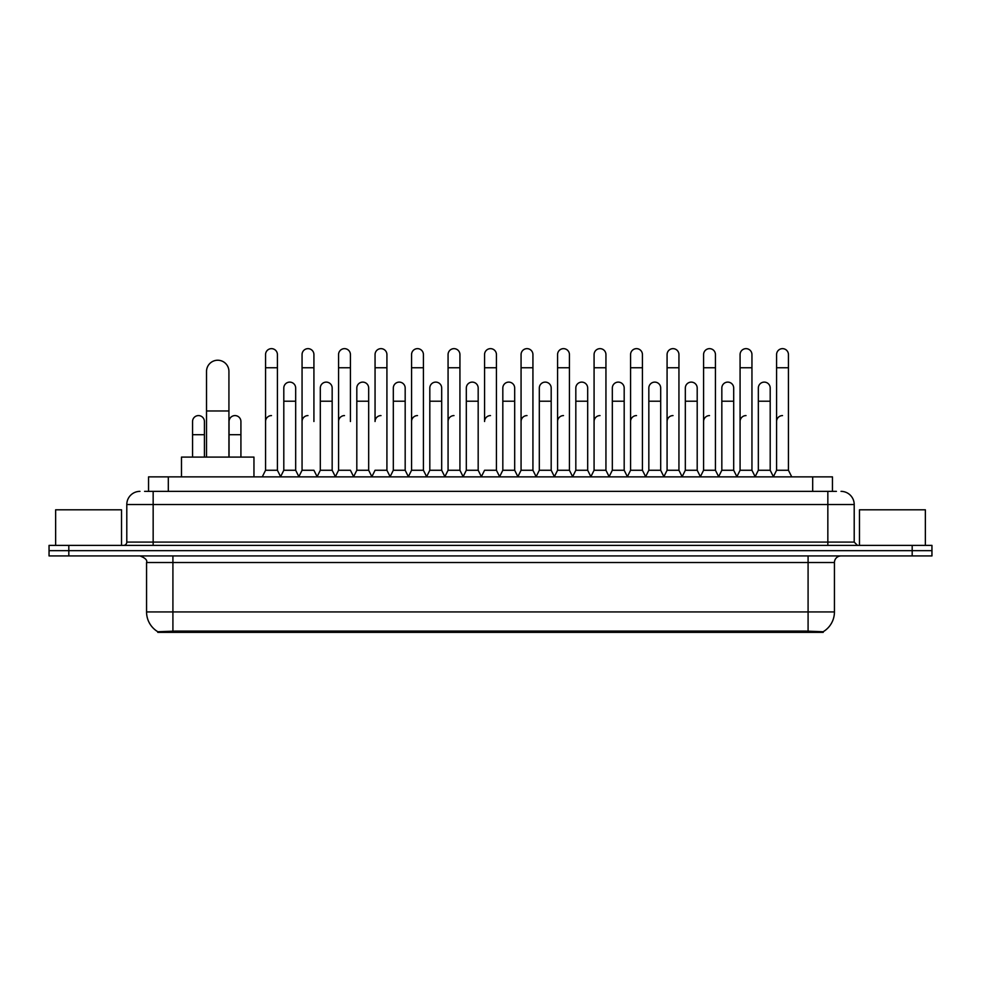 <?xml version="1.0" encoding="UTF-8"?>
<svg xmlns="http://www.w3.org/2000/svg" width="981" height="981" viewBox="0 0 981 981"><rect width="100%" height="100%" fill="white"/><g stroke="black" fill="none" stroke-linecap="round" stroke-linejoin="round"><path stroke-width="1.47" d="M144.587 491.358L153.159 491.358L144.587 491.358L148.548 491.358L148.548 476.864L832.452 476.864L832.452 491.358M823.231 632.353L157.769 632.353L157.769 631.715M146.561 611.936L172.914 611.936L172.914 562.518L146.561 562.518L146.561 611.936A23.066 23.066 0 0 0 157.843 631.752L175.55 631.077L805.45 631.077L823.157 631.752A23.066 23.066 0 0 0 834.439 611.936L834.439 562.518A6.585 6.585 0 0 1 841.024 555.933M931.95 555.933L931.95 550.66L49.05 550.66L49.05 555.933L68.817 555.933L68.817 550.66L49.05 550.66L49.05 545.387L68.817 545.387L68.817 550.66L931.95 550.66L931.95 555.933L68.817 555.933M139.976 491.358A13.182 13.182 0 0 0 126.794 504.528L126.794 542.088A3.299 3.299 0 0 1 123.508 545.387M841.024 491.358A13.182 13.182 0 0 1 854.206 504.528L153.159 504.528L153.159 491.358L836.413 491.358M854.206 504.528L854.206 542.088L857.492 545.387M931.95 545.387L931.95 550.66L931.95 545.387L68.817 545.387M121.521 545.387L121.521 509.801L55.635 509.801L55.635 545.387M925.365 545.387L925.365 509.801L859.479 509.801L859.479 545.387M206.525 457.097L206.525 371.443A11.196 11.196 0 0 1 217.721 360.235A11.196 11.196 0 0 1 228.929 371.443A11.196 11.196 0 0 0 217.721 360.235M228.929 457.097L228.929 371.443M253.956 476.864L253.956 457.097L181.485 457.097L181.485 476.864M262.258 476.864L265.557 470.267L277.415 470.267L280.713 476.864M277.415 470.267L277.415 354.57A5.935 5.935 0 0 0 271.492 348.647A5.935 5.935 0 0 1 271.86 348.66M265.557 470.267L265.557 367.752L277.415 367.752M265.557 367.752L265.557 354.57A5.935 5.935 0 0 1 271.492 348.647M298.764 476.864L302.062 470.267L313.92 470.267L317.219 476.864M313.92 421.511L313.92 354.57A5.935 5.935 0 0 0 307.985 348.647A5.935 5.935 0 0 1 308.365 348.66M302.062 470.267L302.062 367.752L313.92 367.752M302.062 367.752L302.062 354.57A5.935 5.935 0 0 1 307.985 348.647M335.269 476.864L338.568 470.267L350.425 470.267L353.712 476.864M350.425 421.511L350.425 354.57A5.935 5.935 0 0 0 344.49 348.647A5.935 5.935 0 0 1 344.858 348.66M338.568 470.267L338.568 367.752L350.425 367.752M338.568 367.752L338.568 354.57A5.935 5.935 0 0 1 344.49 348.647M371.774 476.864L375.061 470.267L386.919 470.267L390.217 476.864M386.919 470.267L386.919 354.57A5.935 5.935 0 0 0 380.996 348.647A5.935 5.935 0 0 1 381.364 348.66M380.996 415.588A5.935 5.935 0 0 0 375.061 421.511L375.061 367.752L386.919 367.752M375.061 367.752L375.061 354.57A5.935 5.935 0 0 1 380.996 348.647M408.268 476.864L411.566 470.267L423.424 470.267L426.723 476.864M423.424 470.267L423.424 354.57A5.935 5.935 0 0 0 417.501 348.647A5.935 5.935 0 0 1 417.869 348.66M411.566 470.267L411.566 367.752L423.424 367.752M411.566 367.752L411.566 354.57A5.935 5.935 0 0 1 417.501 348.647M444.773 476.864L448.072 470.267L459.93 470.267L463.228 476.864M459.93 470.267L459.93 354.57A5.935 5.935 0 0 0 453.995 348.647A5.935 5.935 0 0 1 454.375 348.66M448.072 470.267L448.072 367.752L459.93 367.752M448.072 367.752L448.072 354.57A5.935 5.935 0 0 1 453.995 348.647M481.279 476.864L484.565 470.267L496.435 470.267L499.721 476.864M496.435 470.267L496.435 354.57A5.935 5.935 0 0 0 490.5 348.647A5.935 5.935 0 0 1 490.868 348.66M490.5 415.588A5.935 5.935 0 0 0 484.565 421.511L484.565 367.752L496.435 367.752M484.565 367.752L484.565 354.57A5.935 5.935 0 0 1 490.5 348.647M517.772 476.864L521.07 470.267L532.928 470.267L536.227 476.864M554.375 476.668L551.187 470.267L539.317 470.267L536.129 476.668L532.928 470.267L532.928 354.57A5.935 5.935 0 0 0 527.005 348.647A5.935 5.935 0 0 1 527.373 348.66M499.623 476.668L502.824 470.267L514.682 470.267L517.882 476.668L521.07 470.267L521.07 367.752L532.928 367.752M521.07 367.752L521.07 354.57A5.935 5.935 0 0 1 527.005 348.647M554.277 476.864L557.576 470.267L569.434 470.267L572.732 476.864M609.226 476.864L605.939 470.267L594.081 470.267L590.881 476.668L587.68 470.267L575.822 470.267L572.634 476.668L569.434 470.267L569.434 354.57A5.935 5.935 0 0 0 563.499 348.647A5.935 5.935 0 0 1 563.879 348.66M557.576 470.267L557.576 367.752L569.434 367.752M557.576 367.752L557.576 354.57A5.935 5.935 0 0 1 563.499 348.647M645.731 476.864L642.432 470.267L630.575 470.267L627.386 476.668L624.186 470.267L612.328 470.267L609.127 476.668L605.939 470.267L605.939 367.752L594.081 367.752L594.081 470.267L590.783 476.864M594.081 367.752L594.081 354.57A5.935 5.935 0 0 1 600.384 348.66A5.935 5.935 0 0 1 605.939 354.57L605.939 367.752M682.236 476.864L678.938 470.267L667.08 470.267L663.879 476.668L660.691 470.267L648.833 470.267L645.633 476.668L642.432 470.267L642.432 367.752L630.575 367.752L630.575 470.267L627.288 476.864M630.575 367.752L630.575 354.57A5.935 5.935 0 0 1 636.877 348.66A5.935 5.935 0 0 1 642.432 354.57L642.432 367.752M718.742 476.864L715.443 470.267L703.585 470.267L700.385 476.668L697.197 470.267L685.327 470.267L682.138 476.668L678.938 470.267L678.938 367.752L667.08 367.752L667.08 470.267L663.781 476.864M667.08 367.752L667.08 354.57A5.935 5.935 0 0 1 673.383 348.66A5.935 5.935 0 0 1 678.938 354.57L678.938 367.752M755.235 476.864L751.949 470.267L740.079 470.267L736.89 476.668L733.69 470.267L721.832 470.267L718.632 476.668L715.443 470.267L715.443 367.752L703.585 367.752L703.585 470.267L700.287 476.864M703.585 367.752L703.585 354.57A5.935 5.935 0 0 1 709.888 348.66A5.935 5.935 0 0 1 715.443 354.57L715.443 367.752M773.286 476.864L776.584 470.267L776.584 367.752L788.442 367.752L788.442 470.267L791.741 476.864L788.442 470.267L776.584 470.267L773.396 476.668L770.195 470.267L758.338 470.267L755.137 476.668L751.949 470.267L751.949 367.752L740.079 367.752L740.079 470.267L736.792 476.864M740.079 367.752L740.079 354.57A5.935 5.935 0 0 1 746.382 348.66A5.935 5.935 0 0 1 751.949 354.57L751.949 367.752M776.584 367.752L776.584 354.57A5.935 5.935 0 0 1 782.887 348.66A5.935 5.935 0 0 1 788.442 354.57L788.442 367.752M280.615 476.668L283.803 470.267L295.673 470.267L298.862 476.668M295.673 470.267L295.673 388.047A5.935 5.935 0 0 0 290.106 382.124A5.935 5.935 0 0 1 295.673 388.047M283.803 470.267L283.803 401.217L295.673 401.217M283.803 401.217L283.803 388.047A5.935 5.935 0 0 1 290.106 382.124M317.121 476.668L320.309 470.267L332.167 470.267L335.367 476.668M332.167 470.267L332.167 388.047A5.935 5.935 0 0 0 326.612 382.124A5.935 5.935 0 0 1 332.167 388.047M320.309 470.267L320.309 401.217L332.167 401.217M320.309 401.217L320.309 388.047A5.935 5.935 0 0 1 326.612 382.124M353.614 476.668L356.814 470.267L368.672 470.267L371.873 476.668M368.672 470.267L368.672 388.047A5.935 5.935 0 0 0 363.117 382.124A5.935 5.935 0 0 1 368.672 388.047M356.814 470.267L356.814 401.217L368.672 401.217M356.814 401.217L356.814 388.047A5.935 5.935 0 0 1 363.117 382.124M390.119 476.668L393.32 470.267L405.178 470.267L408.366 476.668M405.178 470.267L405.178 388.047A5.935 5.935 0 0 0 399.623 382.124A5.935 5.935 0 0 1 405.178 388.047M393.32 470.267L393.32 401.217L405.178 401.217M393.32 401.217L393.32 388.047A5.935 5.935 0 0 1 399.623 382.124M426.625 476.668L429.813 470.267L441.683 470.267L444.871 476.668M441.683 470.267L441.683 388.047A5.935 5.935 0 0 0 436.116 382.124A5.935 5.935 0 0 1 441.683 388.047M429.813 470.267L429.813 401.217L441.683 401.217M429.813 401.217L429.813 388.047A5.935 5.935 0 0 1 436.116 382.124M463.118 476.668L466.318 470.267L478.176 470.267L481.377 476.668M478.176 470.267L478.176 388.047A5.935 5.935 0 0 0 472.621 382.124A5.935 5.935 0 0 1 478.176 388.047M466.318 470.267L466.318 401.217L478.176 401.217M466.318 401.217L466.318 388.047A5.935 5.935 0 0 1 472.621 382.124M514.682 470.267L514.682 388.047A5.935 5.935 0 0 0 509.127 382.124A5.935 5.935 0 0 1 514.682 388.047M502.824 470.267L502.824 401.217L514.682 401.217M502.824 401.217L502.824 388.047A5.935 5.935 0 0 1 509.127 382.124M551.187 470.267L551.187 388.047A5.935 5.935 0 0 0 545.62 382.124A5.935 5.935 0 0 1 551.187 388.047M539.317 470.267L539.317 401.217L551.187 401.217M539.317 401.217L539.317 388.047A5.935 5.935 0 0 1 545.62 382.124M587.68 470.267L587.68 388.047A5.935 5.935 0 0 0 582.125 382.124A5.935 5.935 0 0 1 587.68 388.047M575.822 470.267L575.822 401.217L587.68 401.217M575.822 401.217L575.822 388.047A5.935 5.935 0 0 1 582.125 382.124M624.186 470.267L624.186 388.047A5.935 5.935 0 0 0 618.631 382.124A5.935 5.935 0 0 1 624.186 388.047M612.328 470.267L612.328 401.217L624.186 401.217M612.328 401.217L612.328 388.047A5.935 5.935 0 0 1 618.631 382.124M660.691 470.267L660.691 388.047A5.935 5.935 0 0 0 655.136 382.124A5.935 5.935 0 0 1 660.691 388.047M648.833 470.267L648.833 401.217L660.691 401.217M648.833 401.217L648.833 388.047A5.935 5.935 0 0 1 655.136 382.124M697.197 470.267L697.197 388.047A5.935 5.935 0 0 0 691.63 382.124A5.935 5.935 0 0 1 697.197 388.047M685.327 470.267L685.327 401.217L697.197 401.217M685.327 401.217L685.327 388.047A5.935 5.935 0 0 1 691.63 382.124M733.69 470.267L733.69 388.047A5.935 5.935 0 0 0 728.135 382.124A5.935 5.935 0 0 1 733.69 388.047M721.832 470.267L721.832 401.217L733.69 401.217M721.832 401.217L721.832 388.047A5.935 5.935 0 0 1 728.135 382.124M770.195 470.267L770.195 388.047A5.935 5.935 0 0 0 764.64 382.124A5.935 5.935 0 0 1 770.195 388.047M758.338 470.267L758.338 401.217L770.195 401.217M758.338 401.217L758.338 388.047A5.935 5.935 0 0 1 764.64 382.124M204.416 457.097L204.416 421.511A5.935 5.935 0 0 0 198.861 415.601A5.935 5.935 0 0 1 204.416 421.511M192.558 457.097L192.558 434.693L204.416 434.693M192.558 434.693L192.558 421.511A5.935 5.935 0 0 1 198.861 415.601M240.921 457.097L240.921 421.511A5.935 5.935 0 0 0 235.354 415.601A5.935 5.935 0 0 1 240.921 421.511M229.051 457.097L229.051 434.693L240.921 434.693M229.051 434.693L229.051 421.511A5.935 5.935 0 0 1 235.354 415.601M265.557 421.511A5.935 5.935 0 0 1 271.492 415.588M302.062 421.511A5.935 5.935 0 0 1 307.985 415.588M338.568 421.511A5.935 5.935 0 0 1 344.49 415.588M411.566 421.511A5.935 5.935 0 0 1 417.501 415.588M448.072 421.511A5.935 5.935 0 0 1 453.995 415.588M521.07 421.511A5.935 5.935 0 0 1 527.005 415.588M557.576 421.511A5.935 5.935 0 0 1 563.499 415.588M594.081 421.511A5.935 5.935 0 0 1 600.004 415.588M630.575 421.511A5.935 5.935 0 0 1 636.51 415.588M667.08 470.267L667.08 421.511A5.935 5.935 0 0 1 673.015 415.588M703.585 421.511A5.935 5.935 0 0 1 709.508 415.588M751.949 470.267L751.949 421.511M740.079 421.511A5.935 5.935 0 0 1 746.014 415.588M776.584 421.511A5.935 5.935 0 0 1 782.519 415.588M805.45 632.353L805.45 631.077M175.55 632.353L175.55 631.077M168.315 491.358L168.315 476.864M812.685 491.358L812.685 476.864M808.086 555.933L808.086 562.518L172.914 562.518L172.914 555.933M834.439 562.518L808.086 562.518L808.086 611.936L834.439 611.936M808.086 631.212L808.086 611.936L172.914 611.936L172.914 631.212M912.183 555.933L912.183 545.387M153.159 545.387L153.159 504.528L126.794 504.528M126.794 542.088L854.206 542.088M827.841 491.358L827.841 545.387M206.525 410.978L228.929 410.978M146.561 562.518C147.493 560.176 145.286 557.981 139.976 555.933"/></g></svg>
